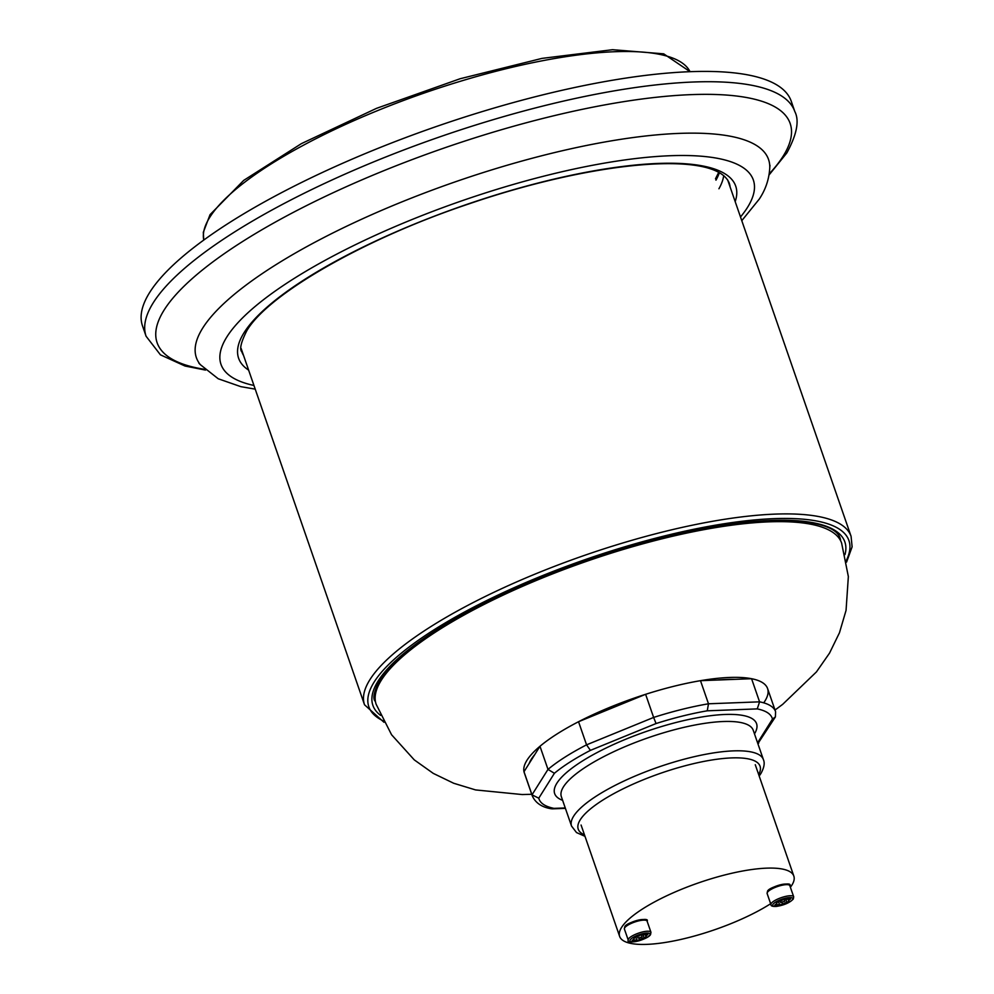 <?xml version="1.0" encoding="UTF-8"?>
<svg xmlns="http://www.w3.org/2000/svg" width="994" height="994" viewBox="0 0 994 994"><rect width="100%" height="100%" fill="white"/><g stroke="black" fill="none" stroke-linecap="round" stroke-linejoin="round"><path stroke-width="1.49" d="M653.63 717.432L645.615 694.309L578.545 721.719L586.559 744.841L653.63 717.432A128.723 34.604 -19.1 0 1 708.498 703.789L759.578 701.839L751.576 678.716L700.484 680.679L708.498 703.789L707.256 710.809A123.405 33.175 160.9 0 0 656.052 723.545L653.63 717.432M700.484 680.679A128.723 34.604 160.9 0 0 645.615 694.309M757.577 742.804L772.475 719.084A123.405 33.175 160.9 0 0 757.254 708.896L759.578 701.839A128.723 34.604 -19.1 0 1 775.581 711.667L767.579 688.556A128.723 34.604 160.9 0 0 751.576 678.716M656.052 723.545L590.411 750.371A123.405 33.175 160.9 0 0 554.404 773.282L547.992 769.393L539.978 746.27L524 771.729L532.001 794.84L538.773 798.194A123.405 33.175 160.9 0 0 553.981 808.37L565.263 807.948M578.545 721.719A128.723 34.604 160.9 0 0 539.978 746.27M524 771.729A128.723 34.604 160.9 0 0 524.298 772.798L532.299 795.921A128.723 34.604 -19.1 0 1 532.001 794.84L547.992 769.393A128.723 34.604 -19.1 0 1 586.559 744.841L590.411 750.371M772.475 719.084L775.419 716.885L775.581 711.667M775.419 716.885L757.863 743.649M532.299 795.921C535.58 803.04 541.966 807.327 551.471 808.793L553.981 808.37M780.775 902.453L784.788 901.247L780.775 902.453M788.714 900.477A3.603 0.969 -19.1 0 1 790.031 899.458L790.69 898.812L789.137 898.862A3.603 0.969 -19.1 0 1 785.881 898.986L782.887 899.732A3.603 0.969 -19.1 0 1 778.613 901.483L776.5 902.825A3.603 0.969 -19.1 0 1 776.873 903.086A3.603 0.969 -19.1 0 1 775.482 904.453L774.823 905.099L776.376 905.049A3.603 0.969 -19.1 0 1 779.631 904.913L782.626 904.18A3.603 0.969 -19.1 0 1 786.913 902.428L789.012 901.086A3.603 0.969 -19.1 0 1 788.64 900.825A3.603 0.969 -19.1 0 1 788.714 900.477M642.012 936.944L637.999 938.137L642.012 936.944M634.073 938.92A3.603 0.969 -19.1 0 1 632.756 939.926L632.085 940.572L633.638 940.523A3.603 0.969 -19.1 0 1 636.905 940.399L639.9 939.653A3.603 0.969 -19.1 0 1 644.174 937.901L646.274 936.559A3.603 0.969 -19.1 0 1 645.901 936.311A3.603 0.969 -19.1 0 1 647.293 934.944L647.964 934.285L646.411 934.348A3.603 0.969 -19.1 0 1 643.155 934.472L640.148 935.217A3.603 0.969 -19.1 0 1 635.874 936.969L633.774 938.299A3.603 0.969 -19.1 0 1 634.147 938.56A3.603 0.969 -19.1 0 1 634.073 938.92M769.07 174.944L786.85 152.914C796.877 134.439 799.536 120.672 794.827 111.589L791.261 101.276A343.265 92.28 160.9 0 0 489.234 109.477A343.265 92.28 160.9 0 0 149.696 292.435A343.265 92.28 160.9 0 0 142.515 325.92L146.081 336.233L160.432 354.833L185.033 366.028L205.51 370.091M770.661 903.72A92.169 24.775 -19.1 0 1 678.455 939.976A92.169 24.775 -19.1 0 1 619.647 936.423A92.169 24.775 -19.1 0 1 621.573 927.427A92.169 24.775 -19.1 0 1 712.735 878.298A92.169 24.775 -19.1 0 1 793.833 876.099A92.169 24.775 -19.1 0 1 791.907 885.095A92.169 24.775 -19.1 0 1 790.379 887.257M758.658 774.537A96.207 25.856 160.9 0 0 688.531 764.883A96.207 25.856 160.9 0 0 580.247 819.789A96.207 25.856 160.9 0 0 584.472 834.848M571.538 826.064A101.525 27.298 -19.1 0 1 573.662 816.161A101.525 27.298 -19.1 0 1 674.081 762.05A101.525 27.298 -19.1 0 1 763.404 759.627L753.228 730.255A101.525 27.298 160.9 0 0 663.905 732.69A101.525 27.298 160.9 0 0 563.486 786.801A101.525 27.298 160.9 0 0 561.361 796.703L571.538 826.064L576.508 832.562L584.981 836.327M562.616 800.319A106.843 28.727 -19.1 0 1 556.901 783.173A106.843 28.727 -19.1 0 1 678.455 721.88A106.843 28.727 -19.1 0 1 754.483 733.87M554.404 773.282L538.773 798.194M757.254 708.896L707.256 710.809M717.009 680.045A124.001 33.336 -19.1 0 1 735.051 679.349M775.022 710.039L782.676 704.348L816.447 671.907L829.53 653.12L839.47 632.743L846.056 610.366L848.354 576.57L841.62 543.072A246.301 66.213 160.9 0 0 662.203 538.76A246.301 66.213 160.9 0 0 376.142 704.261L391.561 734.74L414.274 759.888L433.285 773.394L453.699 783.26L475.604 789.932L522.21 794.554L531.74 794.281M763.727 702.833A128.723 34.604 160.9 0 0 673.808 686.295A128.723 34.604 160.9 0 0 524.72 773.829M529.168 763.491A124.001 33.336 -19.1 0 1 534.809 754.508M600.252 712.86A124.001 33.336 -19.1 0 1 623.921 703.18M789.77 898.713L790.031 899.458M776.053 904.118L776.376 905.049M767.38 892.376A12.015 3.231 160.9 0 0 767.132 893.544L767.48 891.456C768.089 886.959 793.013 880.97 789.832 885.679A12.015 3.231 160.9 0 0 779.271 885.965A12.015 3.231 160.9 0 0 767.38 892.376M772.922 904.403A10.636 2.858 160.9 0 0 780.452 905.621A10.636 2.858 160.9 0 0 792.591 899.508A10.636 2.858 160.9 0 0 785.061 898.29A10.636 2.858 160.9 0 0 772.922 904.403M767.132 893.544L770.971 904.639A12.015 3.231 -19.1 0 1 771.22 903.459A12.015 3.231 -19.1 0 1 783.11 897.06A12.015 3.231 -19.1 0 1 793.684 896.774L789.832 885.679M768.114 891.009A10.81 2.907 -19.1 0 1 778.314 885.393A10.81 2.907 -19.1 0 1 788.192 884.735M785.67 898.862L786.913 902.428M782.129 902.738L782.626 904.18M778.451 901.521L779.631 904.913M625.388 926.483A10.81 2.907 -19.1 0 1 635.588 920.866A10.81 2.907 -19.1 0 1 645.454 920.22M624.394 929.03L624.741 926.942C625.363 922.432 650.275 916.443 647.106 921.165A12.015 3.231 160.9 0 0 636.533 921.45A12.015 3.231 160.9 0 0 624.654 927.849A12.015 3.231 160.9 0 0 624.394 929.03L628.245 940.113A12.015 3.231 -19.1 0 1 628.494 938.945A12.015 3.231 -19.1 0 1 640.372 932.546A12.015 3.231 -19.1 0 1 650.946 932.248L650.585 934.472C648.212 939.628 625.388 944.896 628.245 940.113M649.852 934.994A10.636 2.858 160.9 0 0 642.323 933.764A10.636 2.858 160.9 0 0 630.196 939.877A10.636 2.858 160.9 0 0 637.726 941.107A10.636 2.858 160.9 0 0 649.852 934.994M647.044 934.186L647.293 934.944M642.944 934.348L644.174 937.901M639.39 938.212L639.9 939.653M635.725 936.994L636.905 940.399M633.315 939.591L633.638 940.523M383.995 722.278L364.525 704.783A257.446 69.207 -19.1 0 1 369.917 679.672A257.446 69.207 -19.1 0 1 624.567 542.451A257.446 69.207 -19.1 0 1 851.075 536.3L727.695 179.989M846.304 560.529A254.017 68.288 160.9 0 0 657.307 537.754A254.017 68.288 160.9 0 0 374.166 682.008A254.017 68.288 160.9 0 0 383.262 720.874M380.59 715.382A249.73 67.132 -19.1 0 1 378.13 681.027A249.73 67.132 -19.1 0 1 646.237 541.916A249.73 67.132 -19.1 0 1 844.999 554.565M690.035 71.68A257.446 69.207 160.9 0 0 460.222 81.322A257.446 69.207 160.9 0 0 209.796 217.276A257.446 69.207 160.9 0 0 203.758 240.076M719.358 172.72A257.446 69.207 -19.1 0 1 715.953 180.175M723.707 175.64A257.446 69.207 -19.1 0 1 718.923 188.761M730.13 187.034A257.881 69.319 160.9 0 0 729.236 183.107C715.618 149.597 593.269 161.239 469.056 203.845C363.63 239.02 267.92 294.485 246.86 330.642C240.983 342.247 239.318 349.316 241.865 351.876A257.881 69.319 160.9 0 0 243.58 355.517M248.624 370.116A263.025 70.711 -19.1 0 1 244.126 332.592A263.025 70.711 -19.1 0 1 529.852 185.182A263.025 70.711 -19.1 0 1 735.187 201.62M770.002 165.414L769.778 167.452A302.76 81.384 160.9 0 0 516.11 162.668A302.76 81.384 160.9 0 0 202.701 328.095A302.76 81.384 160.9 0 0 200.316 364.636L218.233 378.764L240.821 386.654L255.222 389.151M740.505 216.978A281.687 75.73 160.9 0 0 747.451 207.485A281.687 75.73 160.9 0 0 548.154 175.068A281.687 75.73 160.9 0 0 226.893 336.879A281.687 75.73 160.9 0 0 253.942 385.461M769.244 173.863A334.966 90.044 160.9 0 0 783.148 156.17A334.966 90.044 160.9 0 0 546.153 117.627A334.966 90.044 160.9 0 0 164.122 310.041A334.966 90.044 160.9 0 0 204.702 369.346M794.827 111.589A343.265 92.28 160.9 0 0 492.8 119.789A343.265 92.28 160.9 0 0 153.275 302.748A343.265 92.28 160.9 0 0 146.081 336.233M759.18 776.016L760.87 773.581C764.125 767.703 764.97 763.057 763.404 759.627M758.72 743.102L757.913 743.773M552.291 808.855L565.4 808.358M780.178 901.073L780.725 902.651M770.971 904.639C770.785 906.031 772.636 906.627 776.525 906.404C784.229 905.149 789.832 902.689 793.324 898.986L793.684 896.774M776.6 902.291L776.873 903.086M788.056 899.148L788.64 900.825M784.055 899.148L784.788 901.247M641.316 934.621L642.049 936.733M647.106 921.165L650.946 932.248M645.317 934.621L645.901 936.311M633.874 937.777L634.147 938.56M637.452 936.547L637.999 938.137M375.061 701.13C372.514 698.248 374.142 691.116 379.957 679.722C400.408 644.795 491.334 592.262 591.678 558.727C715.034 514.83 836.053 509.885 840.539 539.953M203.745 240.088L203.31 232.323L210.057 214.654L243.704 180.386L301.418 143.621L376.515 108.346L460.048 78.762L542.003 58.385L612.577 49.7L663.694 53.838L690.06 71.68M364.525 704.783L241.132 348.472M846.59 562.095L852.119 546.837L851.075 536.3M715.481 178.821L718.724 172.372M741.785 220.668L759.317 199.036C765.74 189.345 769.232 178.808 769.778 167.452M200.316 364.636L198.875 363.183M619.647 936.423L581.08 825.032M793.833 876.099L755.266 764.721"/></g></svg>
